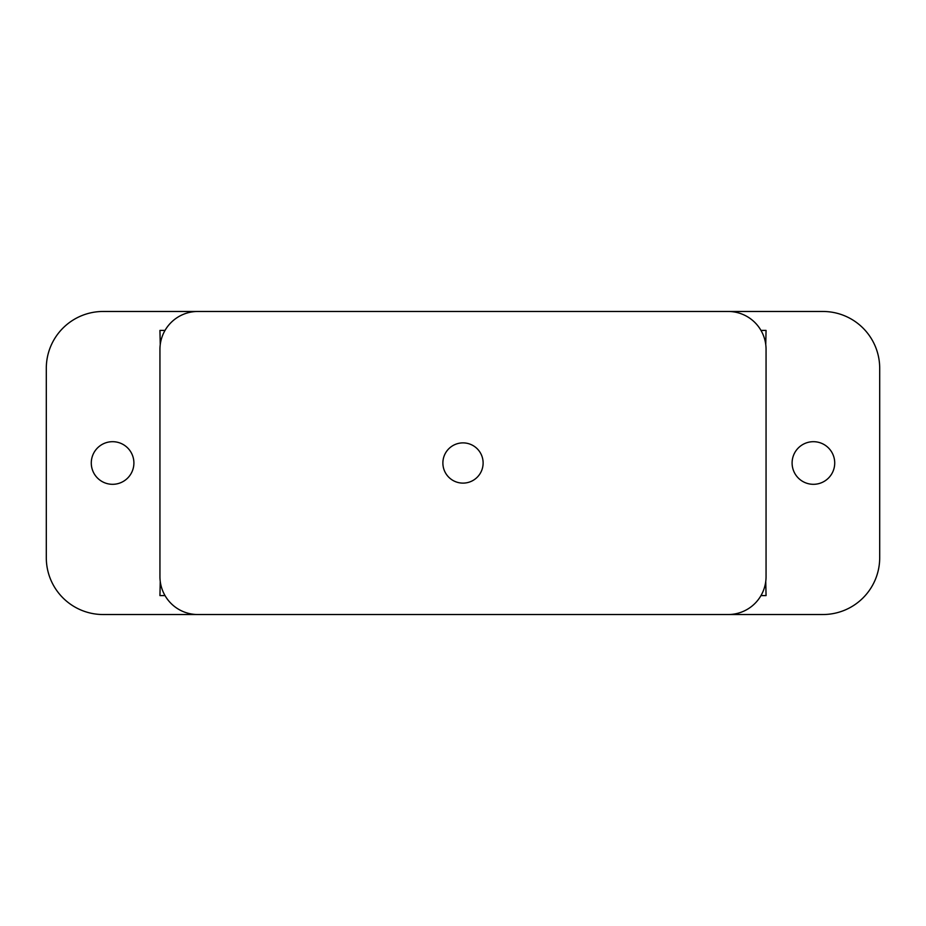 <?xml version="1.0" encoding="UTF-8"?>
<svg xmlns="http://www.w3.org/2000/svg" width="926" height="926" viewBox="0 0 926 926"><rect width="100%" height="100%" fill="white"/><g stroke="black" fill="none" stroke-linecap="round" stroke-linejoin="round"><path stroke-width="1.39" d="M112.59 484.31A21.31 21.31 0 0 1 91.28 463A21.31 21.31 0 0 1 112.59 441.69A21.31 21.31 0 0 1 133.9 463A21.31 21.31 0 0 1 112.59 484.31M463 442.883A20.117 20.117 0 0 0 442.883 463A20.117 20.117 0 0 0 463 483.117A20.117 20.117 0 0 0 483.117 463A20.117 20.117 0 0 0 463 442.883M813.41 441.69A21.31 21.31 0 0 0 792.1 463A21.31 21.31 0 0 0 813.41 484.31A21.31 21.31 0 0 0 834.72 463A21.31 21.31 0 0 0 813.41 441.69M766.057 349.357L766.057 576.643A37.885 37.885 0 0 1 728.172 614.528L197.828 614.528A37.885 37.885 0 0 1 159.943 576.643L159.943 349.357A37.885 37.885 0 0 1 197.828 311.472L728.172 311.472A37.885 37.885 0 0 1 766.057 349.357M760.975 595.592L766.057 595.592L765.756 581.378M765.756 344.622L766.057 330.408L760.975 330.408M46.3 557.707A56.822 56.822 0 0 0 103.122 614.528L822.878 614.528A56.822 56.822 0 0 0 879.7 557.707L879.7 368.293A56.822 56.822 0 0 0 822.878 311.472L103.122 311.472A56.822 56.822 0 0 0 46.3 368.293L46.3 557.707M165.025 595.592L159.943 595.592L160.244 581.378M160.244 344.622L159.943 330.408L165.025 330.408"/></g></svg>
